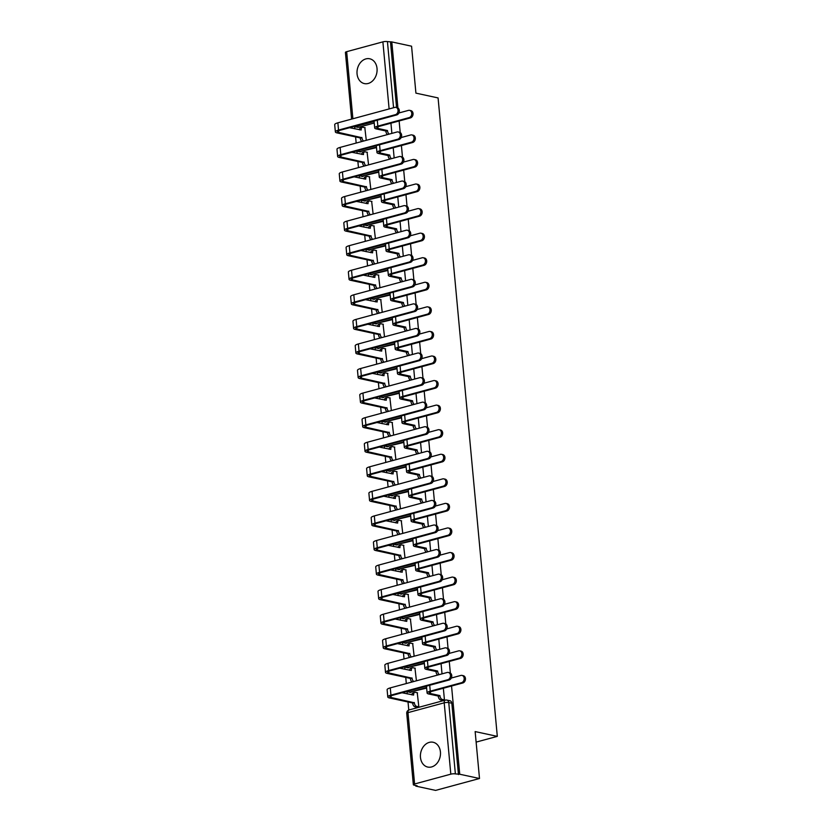 <?xml version="1.0" encoding="UTF-8"?>
<svg xmlns="http://www.w3.org/2000/svg" width="832" height="832" viewBox="0 0 832 832"><rect width="100%" height="100%" fill="white"/><g stroke="black" fill="none" stroke-linecap="round" stroke-linejoin="round"><path stroke-width="1.25" d="M357.063 73.882A12.688 9.911 -77.8 0 0 364.354 83.585A12.688 9.911 -77.8 0 0 377.031 68.474A12.688 9.911 -77.8 0 0 369.73 58.781A12.688 9.911 -77.8 0 0 357.063 73.882M420.462 757.37A12.688 9.911 -77.8 0 0 427.762 767.062A12.688 9.911 -77.8 0 0 440.43 751.962A12.688 9.911 -77.8 0 0 433.139 742.258A12.688 9.911 -77.8 0 0 420.462 757.37M354.65 126.641L354.858 128.846M355.607 136.926L356.169 143.052M356.897 150.914L357.136 153.421M357.885 161.491L358.457 167.617M359.185 175.479L359.414 177.986M360.162 186.056L360.734 192.192M361.462 200.044L361.691 202.55M362.44 210.621L363.012 216.757M363.74 224.609L363.969 227.115M364.718 235.196L365.29 241.322M366.018 249.184L366.246 251.69M366.995 259.761L367.567 265.886M368.295 273.749L368.534 276.255M369.283 284.326L369.845 290.462M370.573 298.314L370.812 300.82M371.561 308.89L372.122 315.026M372.85 322.889L373.09 325.395M373.838 333.466L374.41 339.591M375.138 347.454L375.367 349.96M376.116 358.03L376.688 364.156M377.416 372.018L377.645 374.525M378.394 382.595L378.966 388.731M379.694 396.583L379.922 399.09M380.671 407.17L381.243 413.296M381.971 421.158L382.2 423.665M382.949 431.735L383.521 437.861M384.249 445.723L384.488 448.23M385.237 456.3L385.798 462.436M386.526 470.288L386.766 472.794M387.514 480.865L388.076 487.001M388.804 494.853L389.043 497.359M389.792 505.44L390.354 511.566M391.092 519.428L391.321 521.934M392.07 530.005L392.642 536.13M393.37 543.993L393.598 546.499M394.347 554.57L394.919 560.706M395.647 568.558L395.876 571.064M396.625 579.134L397.197 585.27M397.925 593.133L398.154 595.639M398.902 603.71L399.474 609.835M400.202 617.698L400.442 620.204M401.19 628.274L401.752 634.4M402.48 642.262L402.719 644.769M403.468 652.839L404.03 658.975M404.758 666.827L404.997 669.334M405.746 677.404L406.307 683.54M407.046 691.402L407.274 693.909M408.023 701.979L408.772 710.05M415.771 785.481L415.823 786.115L417.113 785.772L414.024 785.106A3.255 0.759 174.7 0 1 413.348 784.711A3.255 0.759 174.7 0 1 414.596 783.983L450.819 774.166L444.205 702.822L407.982 712.639L414.596 783.983M397.925 107.973L391.799 41.922L411.57 46.207L415.917 93.132L438.079 97.926L497.307 736.372L475.145 731.578L479.502 778.502L435.604 790.4L415.823 786.115M374.223 123.042L358.644 127.265L355.566 126.599A3.255 2.538 102.2 0 1 354.588 126.63L357.666 127.296A3.255 2.538 -77.8 0 0 358.644 127.265M479.502 778.502L459.732 774.228L451.547 686.026M450.341 673.026L449.27 661.461M448.063 648.45L446.992 636.886M445.786 623.886L444.714 612.321M443.508 599.321L442.437 587.756M441.23 574.756L440.149 563.181M438.942 550.181L437.871 538.616M436.665 525.616L435.594 514.051M434.387 501.051L433.316 489.486M432.11 476.486L431.038 464.911M429.832 451.911L428.761 440.346M427.554 427.346L426.483 415.782M425.277 402.782L424.195 391.217M422.989 378.206L421.918 366.642M420.711 353.642L419.64 342.077M418.434 329.077L417.362 317.512M416.156 304.512L415.085 292.947M413.878 279.937L412.807 268.372M411.601 255.372L410.53 243.807M409.323 230.807L408.242 219.242M407.035 206.242L405.964 194.667M404.758 181.667L403.686 170.102M402.48 157.102L401.409 145.538M400.202 132.538L399.131 120.973M351.603 119.101L345.415 52.406A3.255 0.759 -5.3 0 1 346.663 51.678L382.886 41.86A3.255 0.759 -5.3 0 1 387.442 41.6L393.567 107.734M391.799 41.922L387.442 41.6M445.9 700.107A3.255 2.538 102.2 0 1 446.878 700.076A3.255 2.538 102.2 0 1 448.75 702.562L455.374 773.906L459.732 774.228M455.374 773.906A3.255 0.759 174.7 0 0 450.819 774.166M416.905 707.221L418.839 706.836L417.238 692.744M416.426 680.805L414.96 668.179M414.149 656.23L412.682 643.614M411.861 631.665L410.405 619.039M409.583 607.1L408.127 594.474M407.306 582.525L405.839 569.91M405.028 557.96L403.562 545.334M402.75 533.395L401.284 520.77M400.473 508.83L399.006 496.205M398.195 484.255L396.729 471.64M395.907 459.69L394.451 447.065M393.63 435.126L392.174 422.5M391.352 410.561L389.886 397.935M389.074 385.986L387.608 373.37M386.797 361.421L385.33 348.795M384.519 336.856L383.053 324.23M382.242 312.291L380.775 299.666M379.964 287.716L378.498 275.101M377.676 263.151L376.22 250.526M375.398 238.586L373.932 225.961M373.121 214.011L371.654 201.396M370.843 189.446L369.377 176.821M368.566 164.882L367.099 152.256M376.501 147.607L359.83 151.59A3.255 2.538 102.2 0 1 358.852 151.622L359.944 151.861A3.255 2.538 -77.8 0 0 360.922 151.83M378.778 172.182L362.107 176.166A3.255 2.538 102.2 0 1 361.13 176.197L362.222 176.426A3.255 2.538 -77.8 0 0 363.199 176.405M381.056 196.747L364.385 200.73A3.255 2.538 102.2 0 1 363.407 200.762L364.499 201.001A3.255 2.538 -77.8 0 0 365.477 200.97M383.344 221.312L366.673 225.295A3.255 2.538 102.2 0 1 365.685 225.326L366.777 225.566A3.255 2.538 -77.8 0 0 367.765 225.534M385.622 245.877L368.95 249.87A3.255 2.538 102.2 0 1 367.962 249.891L369.054 250.13A3.255 2.538 -77.8 0 0 370.042 250.099M387.899 270.452L371.228 274.435A3.255 2.538 102.2 0 1 370.24 274.466L371.342 274.706A3.255 2.538 -77.8 0 0 372.32 274.674M390.177 295.017L373.506 299A3.255 2.538 102.2 0 1 372.528 299.031L373.62 299.27A3.255 2.538 -77.8 0 0 374.598 299.239M392.454 319.582L375.783 323.565A3.255 2.538 102.2 0 1 374.806 323.596L375.898 323.835A3.255 2.538 -77.8 0 0 376.875 323.804M394.732 344.157L378.061 348.14A3.255 2.538 102.2 0 1 377.083 348.171L378.175 348.4A3.255 2.538 -77.8 0 0 379.153 348.369M397.01 368.722L380.338 372.705A3.255 2.538 102.2 0 1 379.361 372.736L380.453 372.975A3.255 2.538 -77.8 0 0 381.43 372.944M399.298 393.286L382.626 397.27A3.255 2.538 102.2 0 1 381.638 397.301L382.73 397.54A3.255 2.538 -77.8 0 0 383.718 397.509M401.575 417.851L384.904 421.834A3.255 2.538 102.2 0 1 383.916 421.866L385.008 422.105A3.255 2.538 -77.8 0 0 385.996 422.074M403.853 442.426L387.182 446.41A3.255 2.538 102.2 0 1 386.194 446.441L387.296 446.67A3.255 2.538 -77.8 0 0 388.274 446.638M406.13 466.991L389.459 470.974A3.255 2.538 102.2 0 1 388.482 471.006L389.574 471.245A3.255 2.538 -77.8 0 0 390.551 471.214M408.408 491.556L391.737 495.539A3.255 2.538 102.2 0 1 390.759 495.57L391.851 495.81A3.255 2.538 -77.8 0 0 392.829 495.778M410.686 516.121L394.014 520.114A3.255 2.538 102.2 0 1 393.037 520.135L394.129 520.374A3.255 2.538 -77.8 0 0 395.106 520.343M412.963 540.696L396.292 544.679A3.255 2.538 102.2 0 1 395.314 544.71L396.406 544.939A3.255 2.538 -77.8 0 0 397.384 544.918M415.251 565.261L398.58 569.244A3.255 2.538 102.2 0 1 397.592 569.275L398.684 569.514A3.255 2.538 -77.8 0 0 399.672 569.483M417.529 589.826L400.858 593.809A3.255 2.538 102.2 0 1 399.87 593.84L400.962 594.079A3.255 2.538 -77.8 0 0 401.95 594.048M419.806 614.401L403.135 618.384A3.255 2.538 102.2 0 1 402.147 618.405L403.25 618.644A3.255 2.538 -77.8 0 0 404.227 618.613M422.084 638.966L405.413 642.949A3.255 2.538 102.2 0 1 404.435 642.98L405.527 643.219A3.255 2.538 -77.8 0 0 406.505 643.188M424.362 663.53L407.69 667.514A3.255 2.538 102.2 0 1 406.713 667.545L407.805 667.784A3.255 2.538 -77.8 0 0 408.782 667.753M426.639 688.095L409.968 692.078A3.255 2.538 102.2 0 1 408.99 692.11L410.082 692.349A3.255 2.538 -77.8 0 0 411.06 692.318M476.122 742.113L497.307 736.372M442.51 700.284L444.444 699.91L443.352 688.241M391.882 133.38L390.936 123.188M442.021 673.868L441.074 663.676M439.743 649.293L438.797 639.111M437.466 624.728L436.519 614.536M435.188 600.163L434.242 589.971M432.91 575.598L431.964 565.406M430.633 551.023L429.686 540.842M428.345 526.458L427.398 516.266M426.067 501.894L425.121 491.702M423.79 477.329L422.843 467.137M421.512 452.754L420.566 442.572M419.234 428.189L418.288 417.997M416.957 403.624L416.01 393.432M414.679 379.049L413.733 368.867M412.391 354.484L411.455 344.292M410.114 329.919L409.167 319.727M407.836 305.354L406.89 295.162M405.558 280.779L404.612 270.598M403.281 256.214L402.334 246.022M401.003 231.65L400.057 221.458M398.726 207.085L397.779 196.893M396.438 182.51L395.502 172.328M394.16 157.945L393.214 147.753M366.288 140.317L364.822 127.691M390.52 42.266L396.573 107.526M458.453 774.571L451.828 703.227A3.255 2.538 -77.8 0 0 449.966 700.742L446.878 700.076A3.255 3.255 0 0 0 445.338 700.118L409.115 709.925A3.255 3.255 0 0 0 406.734 713.367L413.348 784.711M462.01 675.407L463.299 675.688A3.744 2.922 102.2 0 1 465.462 679.245A3.744 2.922 102.2 0 1 462.852 682.958L431.548 691.444A6.105 1.425 174.7 0 0 429.208 692.817A6.105 1.425 174.7 0 0 430.477 693.545L439.92 695.594L438.256 696.041L428.813 694.002A8.216 1.924 -5.3 0 1 427.097 693.004A8.216 1.924 -5.3 0 1 430.258 691.163L461.552 682.687A3.744 2.922 -77.8 0 0 464.173 678.974A3.744 2.922 -77.8 0 0 462.01 675.407A3.744 2.922 -77.8 0 0 460.886 675.438L451.298 678.038M439.92 695.594L439.941 695.833A3.255 1.882 74.8 0 0 442.218 699.41L440.554 699.858A3.255 1.882 -105.2 0 1 438.277 696.28L438.256 696.041M442.801 700.346L440.554 699.858M444.434 699.889L442.218 699.41M447.845 679.713A3.744 2.922 -77.8 0 0 450.466 676A3.744 2.922 -77.8 0 0 448.302 672.433A3.744 2.922 -77.8 0 0 447.169 672.474L390.281 687.887L390.946 695.126L447.845 679.713L449.134 679.994L392.246 695.406A6.105 1.425 174.7 0 0 389.896 696.779A6.105 1.425 174.7 0 0 391.165 697.518L414.336 702.77A3.255 1.882 74.8 0 0 416.614 706.347L418.839 706.826M448.302 672.433L449.592 672.714A3.744 2.922 102.2 0 1 451.755 676.281A3.744 2.922 102.2 0 1 449.134 679.994M414.315 702.53L412.651 702.978L389.501 697.965A8.216 1.924 -5.3 0 1 387.785 696.977A8.216 1.924 -5.3 0 1 390.946 695.126M417.206 707.283L414.95 706.794A3.255 1.882 -105.2 0 1 412.672 703.217L412.651 702.978M417.539 692.806L415.314 692.328A3.255 1.882 74.8 0 0 414.762 692.338A3.255 1.882 74.8 0 0 413.618 695.053L402.002 692.765M411.944 694.918A3.255 1.882 -105.2 0 1 413.098 692.786L414.762 692.338M387.785 696.977L387.119 689.728A8.216 1.924 -5.3 0 1 390.281 687.887M459.732 650.832L461.022 651.113A3.744 2.922 102.2 0 1 463.185 654.68A3.744 2.922 102.2 0 1 460.564 658.393L429.27 666.869A6.105 1.425 174.7 0 0 426.92 668.242A6.105 1.425 174.7 0 0 428.199 668.98L437.632 671.029L435.968 671.476L426.535 669.427A8.216 1.924 -5.3 0 1 424.819 668.439A8.216 1.924 -5.3 0 1 427.981 666.598L459.274 658.112A3.744 2.922 -77.8 0 0 461.895 654.399A3.744 2.922 -77.8 0 0 459.732 650.832A3.744 2.922 -77.8 0 0 458.609 650.874L449.02 653.463M437.632 671.029L437.663 671.258A3.255 1.882 74.8 0 0 439.358 674.586M437.694 675.033A3.255 1.882 -105.2 0 1 435.999 671.715L435.968 671.476M457.454 626.267L458.744 626.548A3.744 2.922 102.2 0 1 460.907 630.115A3.744 2.922 102.2 0 1 458.286 633.828L426.993 642.304A6.105 1.425 174.7 0 0 424.642 643.677A6.105 1.425 174.7 0 0 425.922 644.415L435.354 646.454L433.69 646.911L424.258 644.862A8.216 1.924 -5.3 0 1 422.542 643.874A8.216 1.924 -5.3 0 1 425.703 642.023L456.997 633.547A3.744 2.922 -77.8 0 0 459.618 629.834A3.744 2.922 -77.8 0 0 457.454 626.267A3.744 2.922 -77.8 0 0 456.321 626.298L446.742 628.898M435.354 646.454L435.375 646.693A3.255 1.882 74.8 0 0 437.081 650.021M435.417 650.468A3.255 1.882 -105.2 0 1 433.711 647.14L433.69 646.911M445.567 655.148A3.744 2.922 -77.8 0 0 448.188 651.435A3.744 2.922 -77.8 0 0 446.025 647.868A3.744 2.922 -77.8 0 0 444.891 647.899L388.003 663.312L388.669 670.561L445.567 655.148L446.857 655.429L389.958 670.842A6.105 1.425 174.7 0 0 387.618 672.214A6.105 1.425 174.7 0 0 388.887 672.942L412.058 678.194A3.255 1.882 74.8 0 0 413.754 681.522M446.025 647.868L447.314 648.149A3.744 2.922 102.2 0 1 449.478 651.716A3.744 2.922 102.2 0 1 446.857 655.429M412.038 677.966L410.374 678.413L387.223 673.4A8.216 1.924 -5.3 0 1 385.507 672.402A8.216 1.924 -5.3 0 1 388.669 670.561M412.09 681.97A3.255 1.882 -105.2 0 1 410.394 678.652L410.374 678.413M415.262 668.242L413.036 667.763A3.255 1.882 74.8 0 0 412.485 667.774A3.255 1.882 74.8 0 0 411.341 670.478L399.724 668.2M409.656 670.342A3.255 1.882 -105.2 0 1 410.821 668.221L412.485 667.774M385.507 672.402L384.831 665.163A8.216 1.924 -5.3 0 1 388.003 663.312M443.29 630.583A3.744 2.922 -77.8 0 0 445.9 626.86A3.744 2.922 -77.8 0 0 443.747 623.303A3.744 2.922 -77.8 0 0 442.614 623.334L385.726 638.747L386.391 645.996L443.29 630.583L444.579 630.854L387.681 646.277A6.105 1.425 174.7 0 0 385.33 647.639A6.105 1.425 174.7 0 0 386.61 648.378L409.781 653.63A3.255 1.882 74.8 0 0 411.476 656.958M443.747 623.303L445.037 623.584A3.744 2.922 102.2 0 1 447.2 627.141A3.744 2.922 102.2 0 1 444.579 630.854M409.76 653.39L408.096 653.848L384.946 648.835A8.216 1.924 -5.3 0 1 383.23 647.837A8.216 1.924 -5.3 0 1 386.391 645.996M409.812 657.405A3.255 1.882 -105.2 0 1 408.117 654.077L408.096 653.848M412.984 643.677L410.758 643.198A3.255 1.882 74.8 0 0 410.197 643.198A3.255 1.882 74.8 0 0 409.063 645.913L397.446 643.625M407.378 645.778A3.255 1.882 -105.2 0 1 408.533 643.656L410.197 643.198M383.23 647.837L382.554 640.598A8.216 1.924 -5.3 0 1 385.726 638.747M455.177 601.702L456.466 601.983A3.744 2.922 102.2 0 1 458.63 605.55A3.744 2.922 102.2 0 1 456.009 609.263L424.715 617.739A6.105 1.425 174.7 0 0 422.365 619.112A6.105 1.425 174.7 0 0 423.644 619.85L433.077 621.889L431.413 622.336L421.98 620.298A8.216 1.924 -5.3 0 1 420.264 619.31A8.216 1.924 -5.3 0 1 423.426 617.458L454.719 608.982A3.744 2.922 -77.8 0 0 457.34 605.27A3.744 2.922 -77.8 0 0 455.177 601.702A3.744 2.922 -77.8 0 0 454.043 601.734L444.465 604.334M433.077 621.889L433.098 622.128A3.255 1.882 74.8 0 0 434.803 625.456M433.139 625.903A3.255 1.882 -105.2 0 1 431.434 622.575L431.413 622.336M452.899 577.138L454.189 577.418A3.744 2.922 102.2 0 1 456.352 580.975A3.744 2.922 102.2 0 1 453.731 584.688L422.438 593.174A6.105 1.425 174.7 0 0 420.087 594.537A6.105 1.425 174.7 0 0 421.366 595.275L430.799 597.324L429.135 597.771L419.702 595.733A8.216 1.924 -5.3 0 1 417.976 594.734A8.216 1.924 -5.3 0 1 421.148 592.894L452.442 584.418A3.744 2.922 -77.8 0 0 455.052 580.694A3.744 2.922 -77.8 0 0 452.899 577.138A3.744 2.922 -77.8 0 0 451.766 577.169L442.177 579.769M430.799 597.324L430.82 597.563A3.255 1.882 74.8 0 0 432.515 600.881M430.851 601.338A3.255 1.882 -105.2 0 1 429.156 598.01L429.135 597.771M450.611 552.562L451.911 552.843A3.744 2.922 102.2 0 1 454.074 556.41A3.744 2.922 102.2 0 1 451.454 560.123L420.16 568.599A6.105 1.425 174.7 0 0 417.81 569.972A6.105 1.425 174.7 0 0 419.078 570.71L428.522 572.759L426.858 573.206L417.414 571.158A8.216 1.924 -5.3 0 1 415.698 570.17A8.216 1.924 -5.3 0 1 418.86 568.329L450.164 559.842A3.744 2.922 -77.8 0 0 452.774 556.13A3.744 2.922 -77.8 0 0 450.611 552.562A3.744 2.922 -77.8 0 0 449.488 552.604L439.899 555.194M428.522 572.759L428.542 572.988A3.255 1.882 74.8 0 0 430.238 576.316M428.574 576.763A3.255 1.882 -105.2 0 1 426.878 573.446L426.858 573.206M441.012 606.008A3.744 2.922 -77.8 0 0 443.622 602.295A3.744 2.922 -77.8 0 0 441.459 598.728A3.744 2.922 -77.8 0 0 440.336 598.77L383.438 614.182L384.114 621.421L441.012 606.008L442.302 606.289L385.403 621.702A6.105 1.425 174.7 0 0 383.053 623.074A6.105 1.425 174.7 0 0 384.332 623.813L407.503 629.065A3.255 1.882 74.8 0 0 409.198 632.382M441.459 598.728L442.759 599.009A3.744 2.922 102.2 0 1 444.922 602.576A3.744 2.922 102.2 0 1 442.302 606.289M407.482 628.826L405.818 629.273L382.668 624.26A8.216 1.924 -5.3 0 1 380.952 623.272A8.216 1.924 -5.3 0 1 384.114 621.421M407.534 632.84A3.255 1.882 -105.2 0 1 405.839 629.512L405.818 629.273M410.696 619.112L408.481 618.623A3.255 1.882 74.8 0 0 407.919 618.634A3.255 1.882 74.8 0 0 406.786 621.348L395.169 619.06M405.101 621.213A3.255 1.882 -105.2 0 1 406.255 619.081L407.919 618.634M380.952 623.272L380.276 616.023A8.216 1.924 -5.3 0 1 383.438 614.182M438.724 581.443A3.744 2.922 -77.8 0 0 441.345 577.73A3.744 2.922 -77.8 0 0 439.182 574.163A3.744 2.922 -77.8 0 0 438.058 574.194L381.16 589.618L381.836 596.856L438.724 581.443L440.024 581.724L383.126 597.137A6.105 1.425 174.7 0 0 380.775 598.51A6.105 1.425 174.7 0 0 382.054 599.248L405.226 604.49A3.255 1.882 74.8 0 0 406.921 607.818M439.182 574.163L440.471 574.444A3.744 2.922 102.2 0 1 442.634 578.011A3.744 2.922 102.2 0 1 440.024 581.724M405.205 604.261L403.541 604.708L380.39 599.695A8.216 1.924 -5.3 0 1 378.674 598.707A8.216 1.924 -5.3 0 1 381.836 596.856M405.257 608.275A3.255 1.882 -105.2 0 1 403.562 604.947L403.541 604.708M408.418 594.537L406.203 594.058A3.255 1.882 74.8 0 0 405.642 594.069A3.255 1.882 74.8 0 0 404.508 596.773L392.891 594.495M402.823 596.648A3.255 1.882 -105.2 0 1 403.978 594.516L405.642 594.069M378.674 598.707L377.998 591.458A8.216 1.924 -5.3 0 1 381.16 589.618M436.446 556.878A3.744 2.922 -77.8 0 0 439.067 553.166A3.744 2.922 -77.8 0 0 436.904 549.598A3.744 2.922 -77.8 0 0 435.781 549.63L378.882 565.042L379.558 572.291L436.446 556.878L437.746 557.159L380.848 572.572A6.105 1.425 174.7 0 0 378.498 573.945A6.105 1.425 174.7 0 0 379.777 574.673L402.948 579.925A3.255 1.882 74.8 0 0 404.643 583.253M436.904 549.598L438.194 549.879A3.744 2.922 102.2 0 1 440.357 553.446A3.744 2.922 102.2 0 1 437.746 557.159M402.917 579.686L401.253 580.143L378.113 575.13A8.216 1.924 -5.3 0 1 376.397 574.132A8.216 1.924 -5.3 0 1 379.558 572.291M402.979 583.7A3.255 1.882 -105.2 0 1 401.284 580.382L401.253 580.143M406.141 569.972L403.926 569.494A3.255 1.882 74.8 0 0 403.364 569.504A3.255 1.882 74.8 0 0 402.23 572.208L390.603 569.92M400.546 572.073A3.255 1.882 -105.2 0 1 401.7 569.951L403.364 569.504M376.397 574.132L375.721 566.894A8.216 1.924 -5.3 0 1 378.882 565.042M448.334 527.998L449.634 528.278A3.744 2.922 102.2 0 1 451.786 531.846A3.744 2.922 102.2 0 1 449.176 535.558L417.882 544.034A6.105 1.425 174.7 0 0 415.532 545.407A6.105 1.425 174.7 0 0 416.801 546.146L426.244 548.184L424.58 548.642L415.137 546.593A8.216 1.924 -5.3 0 1 413.421 545.605A8.216 1.924 -5.3 0 1 416.582 543.754L447.876 535.278A3.744 2.922 -77.8 0 0 450.497 531.565A3.744 2.922 -77.8 0 0 448.334 527.998A3.744 2.922 -77.8 0 0 447.21 528.029L437.622 530.629M426.244 548.184L426.265 548.423A3.255 1.882 74.8 0 0 427.96 551.751M426.296 552.198A3.255 1.882 -105.2 0 1 424.601 548.87L424.58 548.642M434.169 532.303A3.744 2.922 -77.8 0 0 436.79 528.59A3.744 2.922 -77.8 0 0 434.626 525.034A3.744 2.922 -77.8 0 0 433.503 525.065L376.605 540.478L377.281 547.726L434.169 532.303L435.458 532.584L378.57 547.997A6.105 1.425 174.7 0 0 376.22 549.37A6.105 1.425 174.7 0 0 377.489 550.108L400.66 555.36A3.255 1.882 74.8 0 0 402.366 558.688M434.626 525.034L435.916 525.304A3.744 2.922 102.2 0 1 438.079 528.871A3.744 2.922 102.2 0 1 435.458 532.584M400.639 555.121L398.975 555.578L375.825 550.555A8.216 1.924 -5.3 0 1 374.109 549.567A8.216 1.924 -5.3 0 1 377.281 547.726M400.702 559.135A3.255 1.882 -105.2 0 1 398.996 555.807L398.975 555.578M403.863 545.407L401.648 544.918A3.255 1.882 74.8 0 0 401.086 544.929A3.255 1.882 74.8 0 0 399.953 547.643L388.326 545.355M398.268 547.508A3.255 1.882 -105.2 0 1 399.422 545.386L401.086 544.929M374.109 549.567L373.443 542.318A8.216 1.924 -5.3 0 1 376.605 540.478M446.056 503.433L447.346 503.714A3.744 2.922 102.2 0 1 449.509 507.281A3.744 2.922 102.2 0 1 446.898 510.994L415.594 519.47A6.105 1.425 174.7 0 0 413.254 520.842A6.105 1.425 174.7 0 0 414.523 521.581L423.966 523.619L422.302 524.066L412.859 522.028A8.216 1.924 -5.3 0 1 411.143 521.03A8.216 1.924 -5.3 0 1 414.305 519.189L445.598 510.713A3.744 2.922 -77.8 0 0 448.219 507A3.744 2.922 -77.8 0 0 446.056 503.433A3.744 2.922 -77.8 0 0 444.933 503.464L435.344 506.064M423.966 523.619L423.987 523.858A3.255 1.882 74.8 0 0 425.682 527.186M424.018 527.634A3.255 1.882 -105.2 0 1 422.323 524.306L422.302 524.066M431.891 507.738A3.744 2.922 -77.8 0 0 434.512 504.026A3.744 2.922 -77.8 0 0 432.349 500.458A3.744 2.922 -77.8 0 0 431.215 500.5L374.327 515.913L374.993 523.151L431.891 507.738L433.181 508.019L376.293 523.432A6.105 1.425 174.7 0 0 373.942 524.805A6.105 1.425 174.7 0 0 375.211 525.543L398.382 530.795A3.255 1.882 74.8 0 0 400.088 534.113M432.349 500.458L433.638 500.739A3.744 2.922 102.2 0 1 435.802 504.306A3.744 2.922 102.2 0 1 433.181 508.019M398.362 530.556L396.698 531.003L373.547 525.99A8.216 1.924 -5.3 0 1 371.831 525.002A8.216 1.924 -5.3 0 1 374.993 523.151M398.424 534.57A3.255 1.882 -105.2 0 1 396.718 531.242L396.698 531.003M401.586 520.832L399.36 520.354A3.255 1.882 74.8 0 0 398.809 520.364A3.255 1.882 74.8 0 0 397.665 523.078L386.048 520.79M395.99 522.943A3.255 1.882 -105.2 0 1 397.145 520.811L398.809 520.364M371.831 525.002L371.166 517.754A8.216 1.924 -5.3 0 1 374.327 515.913M443.778 478.868L445.068 479.138A3.744 2.922 102.2 0 1 447.231 482.706A3.744 2.922 102.2 0 1 444.61 486.418L413.317 494.905A6.105 1.425 174.7 0 0 410.966 496.267A6.105 1.425 174.7 0 0 412.246 497.006L421.678 499.054L420.014 499.502L410.582 497.463A8.216 1.924 -5.3 0 1 408.866 496.465A8.216 1.924 -5.3 0 1 412.027 494.624L443.321 486.138A3.744 2.922 -77.8 0 0 445.942 482.425A3.744 2.922 -77.8 0 0 443.778 478.868A3.744 2.922 -77.8 0 0 442.655 478.899L433.066 481.499M421.678 499.054L421.71 499.294A3.255 1.882 74.8 0 0 423.405 502.611M421.741 503.069A3.255 1.882 -105.2 0 1 420.046 499.741L420.014 499.502M429.614 483.174A3.744 2.922 -77.8 0 0 432.234 479.461A3.744 2.922 -77.8 0 0 430.071 475.894A3.744 2.922 -77.8 0 0 428.938 475.925L372.05 491.338L372.715 498.586L429.614 483.174L430.903 483.454L374.005 498.867A6.105 1.425 174.7 0 0 371.665 500.24A6.105 1.425 174.7 0 0 372.934 500.978L396.105 506.22A3.255 1.882 74.8 0 0 397.8 509.548M430.071 475.894L431.361 476.174A3.744 2.922 102.2 0 1 433.524 479.742A3.744 2.922 102.2 0 1 430.903 483.454M396.084 505.991L394.42 506.438L371.27 501.426A8.216 1.924 -5.3 0 1 369.554 500.438A8.216 1.924 -5.3 0 1 372.715 498.586M396.136 509.995A3.255 1.882 -105.2 0 1 394.441 506.678L394.42 506.438M399.308 496.267L397.082 495.789A3.255 1.882 74.8 0 0 396.531 495.799A3.255 1.882 74.8 0 0 395.387 498.503L383.77 496.226M393.702 498.378A3.255 1.882 -105.2 0 1 394.867 496.246L396.531 495.799M369.554 500.438L368.888 493.189A8.216 1.924 -5.3 0 1 372.05 491.338M441.501 454.293L442.79 454.574A3.744 2.922 102.2 0 1 444.954 458.141A3.744 2.922 102.2 0 1 442.333 461.854L411.039 470.33A6.105 1.425 174.7 0 0 408.689 471.702A6.105 1.425 174.7 0 0 409.968 472.441L419.401 474.49L417.737 474.937L408.304 472.888A8.216 1.924 -5.3 0 1 406.588 471.9A8.216 1.924 -5.3 0 1 409.75 470.049L441.043 461.573A3.744 2.922 -77.8 0 0 443.664 457.86A3.744 2.922 -77.8 0 0 441.501 454.293A3.744 2.922 -77.8 0 0 440.367 454.334L430.789 456.924M419.401 474.49L419.422 474.718A3.255 1.882 74.8 0 0 421.127 478.046M419.463 478.494A3.255 1.882 -105.2 0 1 417.758 475.176L417.737 474.937M427.336 458.609A3.744 2.922 -77.8 0 0 429.946 454.896A3.744 2.922 -77.8 0 0 427.794 451.329A3.744 2.922 -77.8 0 0 426.66 451.36L369.772 466.773L370.438 474.022L427.336 458.609L428.626 458.89L371.727 474.302A6.105 1.425 174.7 0 0 369.377 475.665A6.105 1.425 174.7 0 0 370.656 476.403L393.827 481.655A3.255 1.882 74.8 0 0 395.522 484.983M427.794 451.329L429.083 451.61A3.744 2.922 102.2 0 1 431.246 455.166A3.744 2.922 102.2 0 1 428.626 458.89M393.806 481.416L392.142 481.874L368.992 476.861A8.216 1.924 -5.3 0 1 367.276 475.862A8.216 1.924 -5.3 0 1 370.438 474.022M393.858 485.43A3.255 1.882 -105.2 0 1 392.163 482.102L392.142 481.874M397.03 471.702L394.805 471.224A3.255 1.882 74.8 0 0 394.243 471.234A3.255 1.882 74.8 0 0 393.11 473.938L381.493 471.65M391.425 473.803A3.255 1.882 -105.2 0 1 392.579 471.682L394.243 471.234M367.276 475.862L366.6 468.624A8.216 1.924 -5.3 0 1 369.772 466.773M439.223 429.728L440.513 430.009A3.744 2.922 102.2 0 1 442.676 433.576A3.744 2.922 102.2 0 1 440.055 437.289L408.762 445.765A6.105 1.425 174.7 0 0 406.411 447.138A6.105 1.425 174.7 0 0 407.69 447.876L417.123 449.914L415.459 450.372L406.026 448.323A8.216 1.924 -5.3 0 1 404.31 447.335A8.216 1.924 -5.3 0 1 407.472 445.484L438.766 437.008A3.744 2.922 -77.8 0 0 441.386 433.295A3.744 2.922 -77.8 0 0 439.223 429.728A3.744 2.922 -77.8 0 0 438.09 429.759L428.511 432.359M417.123 449.914L417.144 450.154A3.255 1.882 74.8 0 0 418.85 453.482M417.186 453.929A3.255 1.882 -105.2 0 1 415.48 450.601L415.459 450.372M425.058 434.034A3.744 2.922 -77.8 0 0 427.669 430.321A3.744 2.922 -77.8 0 0 425.506 426.754A3.744 2.922 -77.8 0 0 424.382 426.795L367.484 442.208L368.16 449.457L425.058 434.034L426.348 434.314L369.45 449.727A6.105 1.425 174.7 0 0 367.099 451.1A6.105 1.425 174.7 0 0 368.378 451.838L391.55 457.09A3.255 1.882 74.8 0 0 393.245 460.418M425.506 426.754L426.806 427.034A3.744 2.922 102.2 0 1 428.969 430.602A3.744 2.922 102.2 0 1 426.348 434.314M391.529 456.851L389.865 457.298L366.714 452.286A8.216 1.924 -5.3 0 1 364.998 451.298A8.216 1.924 -5.3 0 1 368.16 449.457M391.581 460.866A3.255 1.882 -105.2 0 1 389.886 457.538L389.865 457.298M394.742 447.138L392.527 446.649A3.255 1.882 74.8 0 0 391.966 446.659A3.255 1.882 74.8 0 0 390.832 449.374L379.215 447.086M389.147 449.238A3.255 1.882 -105.2 0 1 390.302 447.117L391.966 446.659M364.998 451.298L364.322 444.049A8.216 1.924 -5.3 0 1 367.484 442.208M436.946 405.163L438.235 405.444A3.744 2.922 102.2 0 1 440.398 409.001A3.744 2.922 102.2 0 1 437.778 412.724L406.484 421.2A6.105 1.425 174.7 0 0 404.134 422.573A6.105 1.425 174.7 0 0 405.413 423.301L414.846 425.35L413.182 425.797L403.749 423.758A8.216 1.924 -5.3 0 1 402.022 422.76A8.216 1.924 -5.3 0 1 405.194 420.919L436.488 412.443A3.744 2.922 -77.8 0 0 439.098 408.73A3.744 2.922 -77.8 0 0 436.946 405.163A3.744 2.922 -77.8 0 0 435.812 405.194L426.223 407.794M414.846 425.35L414.866 425.589A3.255 1.882 74.8 0 0 416.562 428.906M414.898 429.364A3.255 1.882 -105.2 0 1 413.202 426.036L413.182 425.797M422.77 409.469A3.744 2.922 -77.8 0 0 425.391 405.756A3.744 2.922 -77.8 0 0 423.228 402.189A3.744 2.922 -77.8 0 0 422.105 402.23L365.206 417.643L365.882 424.882L422.77 409.469L424.07 409.75L367.172 425.162A6.105 1.425 174.7 0 0 364.822 426.535A6.105 1.425 174.7 0 0 366.101 427.274L389.272 432.526A3.255 1.882 74.8 0 0 390.967 435.843M423.228 402.189L424.528 402.47A3.744 2.922 102.2 0 1 426.681 406.037A3.744 2.922 102.2 0 1 424.07 409.75M389.251 432.286L387.587 432.734L364.437 427.721A8.216 1.924 -5.3 0 1 362.721 426.733A8.216 1.924 -5.3 0 1 365.882 424.882M389.303 436.301A3.255 1.882 -105.2 0 1 387.608 432.973L387.587 432.734M392.465 422.562L390.25 422.084A3.255 1.882 74.8 0 0 389.688 422.094A3.255 1.882 74.8 0 0 388.554 424.809L376.938 422.521M386.87 424.674A3.255 1.882 -105.2 0 1 388.024 422.542L389.688 422.094M362.721 426.733L362.045 419.484A8.216 1.924 -5.3 0 1 365.206 417.643M434.658 380.588L435.958 380.869A3.744 2.922 102.2 0 1 438.121 384.436A3.744 2.922 102.2 0 1 435.5 388.149L404.206 396.635A6.105 1.425 174.7 0 0 401.856 397.998A6.105 1.425 174.7 0 0 403.125 398.736L412.568 400.785L410.904 401.232L401.461 399.194A8.216 1.924 -5.3 0 1 399.745 398.195A8.216 1.924 -5.3 0 1 402.917 396.354L434.21 387.868A3.744 2.922 -77.8 0 0 436.821 384.155A3.744 2.922 -77.8 0 0 434.658 380.588A3.744 2.922 -77.8 0 0 433.534 380.63L423.946 383.23M412.568 400.785L412.589 401.014A3.255 1.882 74.8 0 0 414.284 404.342M412.62 404.799A3.255 1.882 -105.2 0 1 410.925 401.471L410.904 401.232M420.493 384.904A3.744 2.922 -77.8 0 0 423.114 381.191A3.744 2.922 -77.8 0 0 420.95 377.624A3.744 2.922 -77.8 0 0 419.827 377.655L362.929 393.068L363.605 400.317L420.493 384.904L421.793 385.185L364.894 400.598A6.105 1.425 174.7 0 0 362.544 401.97A6.105 1.425 174.7 0 0 363.823 402.709L386.994 407.95A3.255 1.882 74.8 0 0 388.69 411.278M420.95 377.624L422.24 377.905A3.744 2.922 102.2 0 1 424.403 381.472A3.744 2.922 102.2 0 1 421.793 385.185M386.963 407.722L385.299 408.169L362.159 403.156A8.216 1.924 -5.3 0 1 360.443 402.158A8.216 1.924 -5.3 0 1 363.605 400.317M387.026 411.726A3.255 1.882 -105.2 0 1 385.33 408.408L385.299 408.169M390.187 397.998L387.972 397.519A3.255 1.882 74.8 0 0 387.41 397.53A3.255 1.882 74.8 0 0 386.277 400.234L374.65 397.956M384.592 400.109A3.255 1.882 -105.2 0 1 385.746 397.977L387.41 397.53M360.443 402.158L359.767 394.919A8.216 1.924 -5.3 0 1 362.929 393.068M432.38 356.023L433.68 356.304A3.744 2.922 102.2 0 1 435.833 359.871A3.744 2.922 102.2 0 1 433.222 363.584L401.929 372.06A6.105 1.425 174.7 0 0 399.578 373.433A6.105 1.425 174.7 0 0 400.847 374.171L410.29 376.21L408.626 376.667L399.183 374.618A8.216 1.924 -5.3 0 1 397.467 373.63A8.216 1.924 -5.3 0 1 400.629 371.779L431.922 363.303A3.744 2.922 -77.8 0 0 434.543 359.59A3.744 2.922 -77.8 0 0 432.38 356.023A3.744 2.922 -77.8 0 0 431.257 356.065L421.668 358.654M410.29 376.21L410.311 376.449A3.255 1.882 74.8 0 0 412.006 379.777M410.342 380.224A3.255 1.882 -105.2 0 1 408.647 376.906L408.626 376.667M418.215 360.339A3.744 2.922 -77.8 0 0 420.836 356.626A3.744 2.922 -77.8 0 0 418.673 353.059A3.744 2.922 -77.8 0 0 417.55 353.09L360.651 368.503L361.327 375.752L418.215 360.339L419.505 360.61L362.617 376.033A6.105 1.425 174.7 0 0 360.266 377.395A6.105 1.425 174.7 0 0 361.535 378.134L384.706 383.386A3.255 1.882 74.8 0 0 386.412 386.714M418.673 353.059L419.962 353.34A3.744 2.922 102.2 0 1 422.126 356.897A3.744 2.922 102.2 0 1 419.505 360.61M384.686 383.146L383.022 383.604L359.871 378.591A8.216 1.924 -5.3 0 1 358.155 377.593A8.216 1.924 -5.3 0 1 361.327 375.752M384.748 387.161A3.255 1.882 -105.2 0 1 383.042 383.833L383.022 383.604M387.91 373.433L385.694 372.954A3.255 1.882 74.8 0 0 385.133 372.954A3.255 1.882 74.8 0 0 383.999 375.669L372.372 373.381M382.314 375.534A3.255 1.882 -105.2 0 1 383.469 373.412L385.133 372.954M358.155 377.593L357.49 370.354A8.216 1.924 -5.3 0 1 360.651 368.503M430.102 331.458L431.392 331.739A3.744 2.922 102.2 0 1 433.555 335.306A3.744 2.922 102.2 0 1 430.945 339.019L399.641 347.495A6.105 1.425 174.7 0 0 397.301 348.868A6.105 1.425 174.7 0 0 398.57 349.606L408.013 351.645L406.349 352.102L396.906 350.054A8.216 1.924 -5.3 0 1 395.19 349.066A8.216 1.924 -5.3 0 1 398.351 347.214L429.645 338.738A3.744 2.922 -77.8 0 0 432.266 335.026A3.744 2.922 -77.8 0 0 430.102 331.458A3.744 2.922 -77.8 0 0 428.979 331.49L419.39 334.09M408.013 351.645L408.034 351.884A3.255 1.882 74.8 0 0 409.729 355.212M408.065 355.659A3.255 1.882 -105.2 0 1 406.37 352.331L406.349 352.102M415.938 335.764A3.744 2.922 -77.8 0 0 418.558 332.051A3.744 2.922 -77.8 0 0 416.395 328.484A3.744 2.922 -77.8 0 0 415.262 328.526L358.374 343.938L359.039 351.177L415.938 335.764L417.227 336.045L360.339 351.458A6.105 1.425 174.7 0 0 357.989 352.83A6.105 1.425 174.7 0 0 359.258 353.569L382.429 358.821A3.255 1.882 74.8 0 0 384.134 362.149M416.395 328.484L417.685 328.765A3.744 2.922 102.2 0 1 419.848 332.332A3.744 2.922 102.2 0 1 417.227 336.045M382.408 358.582L380.744 359.029L357.594 354.016A8.216 1.924 -5.3 0 1 355.878 353.028A8.216 1.924 -5.3 0 1 359.039 351.177M382.47 362.596A3.255 1.882 -105.2 0 1 380.765 359.268L380.744 359.029M385.632 348.868L383.406 348.379A3.255 1.882 74.8 0 0 382.855 348.39A3.255 1.882 74.8 0 0 381.711 351.104L370.094 348.816M380.037 350.969A3.255 1.882 -105.2 0 1 381.191 348.847L382.855 348.39M355.878 353.028L355.212 345.779A8.216 1.924 -5.3 0 1 358.374 343.938M427.825 306.894L429.114 307.174A3.744 2.922 102.2 0 1 431.278 310.731A3.744 2.922 102.2 0 1 428.657 314.444L397.363 322.93A6.105 1.425 174.7 0 0 395.013 324.303A6.105 1.425 174.7 0 0 396.292 325.031L405.735 327.08L404.071 327.527L394.628 325.489A8.216 1.924 -5.3 0 1 392.912 324.49A8.216 1.924 -5.3 0 1 396.074 322.65L427.367 314.174A3.744 2.922 -77.8 0 0 429.988 310.461A3.744 2.922 -77.8 0 0 427.825 306.894A3.744 2.922 -77.8 0 0 426.702 306.925L417.113 309.525M405.735 327.08L405.756 327.319A3.255 1.882 74.8 0 0 407.451 330.637M405.787 331.094A3.255 1.882 -105.2 0 1 404.092 327.766L404.071 327.527M413.66 311.199A3.744 2.922 -77.8 0 0 416.281 307.486A3.744 2.922 -77.8 0 0 414.118 303.919A3.744 2.922 -77.8 0 0 412.984 303.95L356.096 319.374L356.762 326.612L413.66 311.199L414.95 311.48L358.051 326.893A6.105 1.425 174.7 0 0 355.711 328.266A6.105 1.425 174.7 0 0 356.98 329.004L380.151 334.256A3.255 1.882 74.8 0 0 381.846 337.574M414.118 303.919L415.407 304.2A3.744 2.922 102.2 0 1 417.57 307.767A3.744 2.922 102.2 0 1 414.95 311.48M380.13 334.017L378.466 334.464L355.316 329.451A8.216 1.924 -5.3 0 1 353.6 328.463A8.216 1.924 -5.3 0 1 356.762 326.612M380.182 338.031A3.255 1.882 -105.2 0 1 378.487 334.703L378.466 334.464M383.354 324.293L381.129 323.814A3.255 1.882 74.8 0 0 380.578 323.825A3.255 1.882 74.8 0 0 379.434 326.539L367.817 324.251M377.749 326.404A3.255 1.882 -105.2 0 1 378.914 324.272L380.578 323.825M353.6 328.463L352.934 321.214A8.216 1.924 -5.3 0 1 356.096 319.374M425.547 282.318L426.837 282.599A3.744 2.922 102.2 0 1 429 286.166A3.744 2.922 102.2 0 1 426.379 289.879L395.086 298.355A6.105 1.425 174.7 0 0 392.735 299.728A6.105 1.425 174.7 0 0 394.014 300.466L403.447 302.515L401.783 302.962L392.35 300.914A8.216 1.924 -5.3 0 1 390.634 299.926A8.216 1.924 -5.3 0 1 393.796 298.085L425.09 289.598A3.744 2.922 -77.8 0 0 427.71 285.886A3.744 2.922 -77.8 0 0 425.547 282.318A3.744 2.922 -77.8 0 0 424.414 282.36L414.835 284.95M403.447 302.515L403.468 302.744A3.255 1.882 74.8 0 0 405.174 306.072M403.51 306.519A3.255 1.882 -105.2 0 1 401.804 303.202L401.783 302.962M411.382 286.634A3.744 2.922 -77.8 0 0 413.993 282.922A3.744 2.922 -77.8 0 0 411.84 279.354A3.744 2.922 -77.8 0 0 410.706 279.386L353.818 294.798L354.484 302.047L411.382 286.634L412.672 286.915L355.774 302.328A6.105 1.425 174.7 0 0 353.423 303.701A6.105 1.425 174.7 0 0 354.702 304.429L377.874 309.681A3.255 1.882 74.8 0 0 379.569 313.009M411.84 279.354L413.13 279.635A3.744 2.922 102.2 0 1 415.293 283.202A3.744 2.922 102.2 0 1 412.672 286.915M377.853 309.452L376.189 309.899L353.038 304.886A8.216 1.924 -5.3 0 1 351.322 303.888A8.216 1.924 -5.3 0 1 354.484 302.047M377.905 313.456A3.255 1.882 -105.2 0 1 376.21 310.138L376.189 309.899M381.077 299.728L378.851 299.25A3.255 1.882 74.8 0 0 378.29 299.26A3.255 1.882 74.8 0 0 377.156 301.964L365.539 299.686M375.471 301.829A3.255 1.882 -105.2 0 1 376.626 299.707L378.29 299.26M351.322 303.888L350.646 296.65A8.216 1.924 -5.3 0 1 353.818 294.798M423.27 257.754L424.559 258.034A3.744 2.922 102.2 0 1 426.722 261.602A3.744 2.922 102.2 0 1 424.102 265.314L392.808 273.79A6.105 1.425 174.7 0 0 390.458 275.163A6.105 1.425 174.7 0 0 391.737 275.902L401.17 277.94L399.506 278.398L390.073 276.349A8.216 1.924 -5.3 0 1 388.357 275.361A8.216 1.924 -5.3 0 1 391.518 273.51L422.812 265.034A3.744 2.922 -77.8 0 0 425.433 261.321A3.744 2.922 -77.8 0 0 423.27 257.754A3.744 2.922 -77.8 0 0 422.136 257.785L412.558 260.385M401.17 277.94L401.19 278.179A3.255 1.882 74.8 0 0 402.896 281.507M401.232 281.954A3.255 1.882 -105.2 0 1 399.526 278.626L399.506 278.398M409.105 262.07A3.744 2.922 -77.8 0 0 411.715 258.346A3.744 2.922 -77.8 0 0 409.552 254.79A3.744 2.922 -77.8 0 0 408.429 254.821L351.53 270.234L352.206 277.482L409.105 262.07L410.394 262.34L353.496 277.763A6.105 1.425 174.7 0 0 351.146 279.126A6.105 1.425 174.7 0 0 352.425 279.864L375.596 285.116A3.255 1.882 74.8 0 0 377.291 288.444M409.552 254.79L410.852 255.06A3.744 2.922 102.2 0 1 413.015 258.627A3.744 2.922 102.2 0 1 410.394 262.34M375.575 284.877L373.911 285.334L350.761 280.322A8.216 1.924 -5.3 0 1 349.045 279.323A8.216 1.924 -5.3 0 1 352.206 277.482M375.627 288.891A3.255 1.882 -105.2 0 1 373.932 285.563L373.911 285.334M378.789 275.163L376.574 274.685A3.255 1.882 74.8 0 0 376.012 274.685A3.255 1.882 74.8 0 0 374.878 277.399L363.262 275.111M373.194 277.264A3.255 1.882 -105.2 0 1 374.348 275.142L376.012 274.685M349.045 279.323L348.369 272.085A8.216 1.924 -5.3 0 1 351.53 270.234M420.992 233.189L422.282 233.47A3.744 2.922 102.2 0 1 424.445 237.037A3.744 2.922 102.2 0 1 421.824 240.75L390.53 249.226A6.105 1.425 174.7 0 0 388.18 250.598A6.105 1.425 174.7 0 0 389.459 251.337L398.892 253.375L397.228 253.822L387.795 251.784A8.216 1.924 -5.3 0 1 386.069 250.786A8.216 1.924 -5.3 0 1 389.241 248.945L420.534 240.469A3.744 2.922 -77.8 0 0 423.155 236.756A3.744 2.922 -77.8 0 0 420.992 233.189A3.744 2.922 -77.8 0 0 419.858 233.22L410.27 235.82M398.892 253.375L398.913 253.614A3.255 1.882 74.8 0 0 400.608 256.942M398.944 257.39A3.255 1.882 -105.2 0 1 397.249 254.062L397.228 253.822M406.817 237.494A3.744 2.922 -77.8 0 0 409.438 233.782A3.744 2.922 -77.8 0 0 407.274 230.214A3.744 2.922 -77.8 0 0 406.151 230.256L349.253 245.669L349.929 252.907L406.817 237.494L408.117 237.775L351.218 253.188A6.105 1.425 174.7 0 0 348.868 254.561A6.105 1.425 174.7 0 0 350.147 255.299L373.318 260.551A3.255 1.882 74.8 0 0 375.014 263.869M407.274 230.214L408.574 230.495A3.744 2.922 102.2 0 1 410.727 234.062A3.744 2.922 102.2 0 1 408.117 237.775M373.298 260.312L371.634 260.759L348.483 255.746A8.216 1.924 -5.3 0 1 346.767 254.758A8.216 1.924 -5.3 0 1 349.929 252.907M373.35 264.326A3.255 1.882 -105.2 0 1 371.654 260.998L371.634 260.759M376.511 250.588L374.296 250.11A3.255 1.882 74.8 0 0 373.734 250.12A3.255 1.882 74.8 0 0 372.601 252.834L360.984 250.546M370.916 252.699A3.255 1.882 -105.2 0 1 372.07 250.567L373.734 250.12M346.767 254.758L346.091 247.51A8.216 1.924 -5.3 0 1 349.253 245.669M418.714 208.624L420.004 208.894A3.744 2.922 102.2 0 1 422.167 212.462A3.744 2.922 102.2 0 1 419.546 216.174L388.253 224.661A6.105 1.425 174.7 0 0 385.902 226.023A6.105 1.425 174.7 0 0 387.171 226.762L396.614 228.81L394.95 229.258L385.507 227.219A8.216 1.924 -5.3 0 1 383.791 226.221A8.216 1.924 -5.3 0 1 386.963 224.38L418.257 215.904A3.744 2.922 -77.8 0 0 420.867 212.181A3.744 2.922 -77.8 0 0 418.714 208.624A3.744 2.922 -77.8 0 0 417.581 208.655L407.992 211.255M396.614 228.81L396.635 229.05A3.255 1.882 74.8 0 0 398.33 232.367M396.666 232.825A3.255 1.882 -105.2 0 1 394.971 229.497L394.95 229.258M404.539 212.93A3.744 2.922 -77.8 0 0 407.16 209.217A3.744 2.922 -77.8 0 0 404.997 205.65A3.744 2.922 -77.8 0 0 403.874 205.681L346.975 221.104L347.651 228.342L404.539 212.93L405.839 213.21L348.941 228.623A6.105 1.425 174.7 0 0 346.59 229.996A6.105 1.425 174.7 0 0 347.87 230.734L371.041 235.976A3.255 1.882 74.8 0 0 372.736 239.304M404.997 205.65L406.286 205.93A3.744 2.922 102.2 0 1 408.45 209.498A3.744 2.922 102.2 0 1 405.839 213.21M371.01 235.747L369.346 236.194L346.206 231.182A8.216 1.924 -5.3 0 1 344.49 230.194A8.216 1.924 -5.3 0 1 347.651 228.342M371.072 239.762A3.255 1.882 -105.2 0 1 369.377 236.434L369.346 236.194M374.234 226.023L372.018 225.545A3.255 1.882 74.8 0 0 371.457 225.555A3.255 1.882 74.8 0 0 370.323 228.259L358.706 225.982M368.638 228.134A3.255 1.882 -105.2 0 1 369.793 226.002L371.457 225.555M344.49 230.194L343.814 222.945A8.216 1.924 -5.3 0 1 346.975 221.104M416.426 184.049L417.726 184.33A3.744 2.922 102.2 0 1 419.879 187.897A3.744 2.922 102.2 0 1 417.269 191.61L385.975 200.086A6.105 1.425 174.7 0 0 383.625 201.458A6.105 1.425 174.7 0 0 384.894 202.197L394.337 204.246L392.673 204.693L383.23 202.644A8.216 1.924 -5.3 0 1 381.514 201.656A8.216 1.924 -5.3 0 1 384.675 199.805L415.979 191.329A3.744 2.922 -77.8 0 0 418.59 187.616A3.744 2.922 -77.8 0 0 416.426 184.049A3.744 2.922 -77.8 0 0 415.303 184.09L405.714 186.68M394.337 204.246L394.358 204.474A3.255 1.882 74.8 0 0 396.053 207.802M394.389 208.25A3.255 1.882 -105.2 0 1 392.694 204.932L392.673 204.693M402.262 188.365A3.744 2.922 -77.8 0 0 404.882 184.652A3.744 2.922 -77.8 0 0 402.719 181.085A3.744 2.922 -77.8 0 0 401.596 181.116L344.698 196.529L345.374 203.778L402.262 188.365L403.551 188.646L346.663 204.058A6.105 1.425 174.7 0 0 344.313 205.431A6.105 1.425 174.7 0 0 345.592 206.159L368.753 211.411A3.255 1.882 74.8 0 0 370.458 214.739M402.719 181.085L404.009 181.366A3.744 2.922 102.2 0 1 406.172 184.933A3.744 2.922 102.2 0 1 403.551 188.646M368.732 211.172L367.068 211.63L343.928 206.617A8.216 1.924 -5.3 0 1 342.202 205.618A8.216 1.924 -5.3 0 1 345.374 203.778M368.794 215.186A3.255 1.882 -105.2 0 1 367.089 211.869L367.068 211.63M371.956 201.458L369.741 200.98A3.255 1.882 74.8 0 0 369.179 200.99A3.255 1.882 74.8 0 0 368.046 203.694L356.418 201.406M366.361 203.559A3.255 1.882 -105.2 0 1 367.515 201.438L369.179 200.99M342.202 205.618L341.536 198.38A8.216 1.924 -5.3 0 1 344.698 196.529M414.149 159.484L415.438 159.765A3.744 2.922 102.2 0 1 417.602 163.332A3.744 2.922 102.2 0 1 414.991 167.045L383.687 175.521A6.105 1.425 174.7 0 0 381.347 176.894A6.105 1.425 174.7 0 0 382.616 177.632L392.059 179.67L390.395 180.128L380.952 178.079A8.216 1.924 -5.3 0 1 379.236 177.091A8.216 1.924 -5.3 0 1 382.398 175.24L413.691 166.764A3.744 2.922 -77.8 0 0 416.312 163.051A3.744 2.922 -77.8 0 0 414.149 159.484A3.744 2.922 -77.8 0 0 413.026 159.515L403.437 162.115M392.059 179.67L392.08 179.91A3.255 1.882 74.8 0 0 393.775 183.238M392.111 183.685A3.255 1.882 -105.2 0 1 390.416 180.357L390.395 180.128M399.984 163.79A3.744 2.922 -77.8 0 0 402.605 160.077A3.744 2.922 -77.8 0 0 400.442 156.52A3.744 2.922 -77.8 0 0 399.308 156.551L342.42 171.964L343.086 179.213L399.984 163.79L401.274 164.07L344.386 179.483A6.105 1.425 174.7 0 0 342.035 180.856A6.105 1.425 174.7 0 0 343.304 181.594L366.475 186.846A3.255 1.882 74.8 0 0 368.181 190.174M400.442 156.52L401.731 156.79A3.744 2.922 102.2 0 1 403.894 160.358A3.744 2.922 102.2 0 1 401.274 164.07M366.454 186.607L364.79 187.065L341.64 182.042A8.216 1.924 -5.3 0 1 339.924 181.054A8.216 1.924 -5.3 0 1 343.086 179.213M366.517 190.622A3.255 1.882 -105.2 0 1 364.811 187.294L364.79 187.065M369.678 176.894L367.453 176.405A3.255 1.882 74.8 0 0 366.902 176.415A3.255 1.882 74.8 0 0 365.758 179.13L354.141 176.842M364.083 178.994A3.255 1.882 -105.2 0 1 365.238 176.873L366.902 176.415M339.924 181.054L339.258 173.805A8.216 1.924 -5.3 0 1 342.42 171.964M411.871 134.919L413.161 135.2A3.744 2.922 102.2 0 1 415.324 138.767A3.744 2.922 102.2 0 1 412.703 142.48L381.41 150.956A6.105 1.425 174.7 0 0 379.059 152.329A6.105 1.425 174.7 0 0 380.338 153.057L389.782 155.106L388.118 155.553L378.674 153.514A8.216 1.924 -5.3 0 1 376.958 152.516A8.216 1.924 -5.3 0 1 380.12 150.675L411.414 142.199A3.744 2.922 -77.8 0 0 414.034 138.486A3.744 2.922 -77.8 0 0 411.871 134.919A3.744 2.922 -77.8 0 0 410.748 134.95L401.159 137.55M389.782 155.106L389.802 155.345A3.255 1.882 74.8 0 0 391.498 158.662M389.834 159.12A3.255 1.882 -105.2 0 1 388.138 155.792L388.118 155.553M397.706 139.225A3.744 2.922 -77.8 0 0 400.327 135.512A3.744 2.922 -77.8 0 0 398.164 131.945A3.744 2.922 -77.8 0 0 397.03 131.986L340.142 147.399L340.808 154.638L397.706 139.225L398.996 139.506L342.108 154.918A6.105 1.425 174.7 0 0 339.758 156.291A6.105 1.425 174.7 0 0 341.026 157.03L364.198 162.282A3.255 1.882 74.8 0 0 365.893 165.599M398.164 131.945L399.454 132.226A3.744 2.922 102.2 0 1 401.617 135.793A3.744 2.922 102.2 0 1 398.996 139.506M364.177 162.042L362.513 162.49L339.362 157.477A8.216 1.924 -5.3 0 1 337.646 156.489A8.216 1.924 -5.3 0 1 340.808 154.638M364.229 166.057A3.255 1.882 -105.2 0 1 362.534 162.729L362.513 162.49M367.401 152.318L365.175 151.84A3.255 1.882 74.8 0 0 364.624 151.85A3.255 1.882 74.8 0 0 363.48 154.565L351.863 152.277M361.795 154.43A3.255 1.882 -105.2 0 1 362.96 152.298L364.624 151.85M337.646 156.489L336.981 149.24A8.216 1.924 -5.3 0 1 340.142 147.399M409.594 110.354L410.883 110.625A3.744 2.922 102.2 0 1 413.046 114.192A3.744 2.922 102.2 0 1 410.426 117.905L379.132 126.391A6.105 1.425 174.7 0 0 376.782 127.754A6.105 1.425 174.7 0 0 378.061 128.492L387.494 130.541L385.83 130.988L376.397 128.95A8.216 1.924 -5.3 0 1 374.681 127.951A8.216 1.924 -5.3 0 1 377.842 126.11L409.136 117.624A3.744 2.922 -77.8 0 0 411.757 113.911A3.744 2.922 -77.8 0 0 409.594 110.354A3.744 2.922 -77.8 0 0 408.46 110.386L398.882 112.986M387.494 130.541L387.514 130.77A3.255 1.882 74.8 0 0 389.22 134.098M387.556 134.555A3.255 1.882 -105.2 0 1 385.85 131.227L385.83 130.988M395.429 114.66A3.744 2.922 -77.8 0 0 398.05 110.947A3.744 2.922 -77.8 0 0 395.886 107.38A3.744 2.922 -77.8 0 0 394.753 107.411L337.865 122.824L338.53 130.073L395.429 114.66L396.718 114.941L339.82 130.354A6.105 1.425 174.7 0 0 337.48 131.726A6.105 1.425 174.7 0 0 338.749 132.465L361.92 137.706A3.255 1.882 74.8 0 0 363.615 141.034M395.886 107.38L397.176 107.661A3.744 2.922 102.2 0 1 399.339 111.228A3.744 2.922 102.2 0 1 396.718 114.941M361.899 137.478L360.235 137.925L337.085 132.912A8.216 1.924 -5.3 0 1 335.369 131.914A8.216 1.924 -5.3 0 1 338.53 130.073M361.951 141.482A3.255 1.882 -105.2 0 1 360.256 138.164L360.235 137.925M365.123 127.754L362.898 127.275A3.255 1.882 74.8 0 0 362.336 127.286A3.255 1.882 74.8 0 0 361.202 129.99L349.586 127.712M359.518 129.865A3.255 1.882 -105.2 0 1 360.672 127.733L362.336 127.286M335.369 131.914L334.693 124.675A8.216 1.924 -5.3 0 1 337.865 122.824M374.088 121.576L355.566 126.599A3.255 1.882 74.8 0 1 354.879 126.277M389.116 108.94L382.886 41.86M346.663 51.678L352.893 118.758M376.459 147.087L359.83 151.59A3.255 1.882 74.8 0 1 358.426 150.498M378.737 171.662L362.107 176.166A3.255 1.882 74.8 0 1 360.703 175.063M381.014 196.227L364.385 200.73A3.255 1.882 74.8 0 1 362.981 199.638M383.292 220.792L366.673 225.295A3.255 1.882 74.8 0 1 365.258 224.203M385.57 245.367L368.95 249.87A3.255 1.882 74.8 0 1 367.546 248.768M387.847 269.932L371.228 274.435A3.255 1.882 74.8 0 1 369.824 273.333M390.125 294.497L373.506 299A3.255 1.882 74.8 0 1 372.102 297.908M392.402 319.062L375.783 323.565A3.255 1.882 74.8 0 1 374.379 322.473M394.69 343.637L378.061 348.14A3.255 1.882 74.8 0 1 376.657 347.038M396.968 368.202L380.338 372.705A3.255 1.882 74.8 0 1 378.934 371.602M399.246 392.766L382.626 397.27A3.255 1.882 74.8 0 1 381.212 396.178M401.523 417.331L384.904 421.834A3.255 1.882 74.8 0 1 383.5 420.742M403.801 441.906L387.182 446.41A3.255 1.882 74.8 0 1 385.778 445.307M406.078 466.471L389.459 470.974A3.255 1.882 74.8 0 1 388.055 469.872M408.356 491.036L391.737 495.539A3.255 1.882 74.8 0 1 390.333 494.447M410.644 515.601L394.014 520.114A3.255 1.882 74.8 0 1 392.61 519.012M412.922 540.176L396.292 544.679A3.255 1.882 74.8 0 1 394.888 543.577M415.199 564.741L398.58 569.244A3.255 1.882 74.8 0 1 397.166 568.152M417.477 589.306L400.858 593.809A3.255 1.882 74.8 0 1 399.454 592.717M419.754 613.881L403.135 618.384A3.255 1.882 74.8 0 1 401.731 617.282M422.032 638.446L405.413 642.949A3.255 1.882 74.8 0 1 404.009 641.846M424.31 663.01L407.69 667.514A3.255 1.882 74.8 0 1 406.286 666.422M426.598 687.575L409.968 692.078A3.255 1.882 74.8 0 1 408.564 690.986M451.828 703.227L448.75 702.562A3.255 0.759 -5.3 0 0 444.205 702.822A3.255 1.882 -105.2 0 1 445.338 700.118M406.734 713.367A3.255 0.759 174.7 0 1 407.982 712.639A3.255 1.882 -105.2 0 1 409.115 709.925M462.852 682.958L461.552 682.687M439.941 695.833L438.277 696.28M430.477 693.545L430.321 691.85M430.258 691.163L429.718 685.256M412.672 703.217L414.336 702.77M391.009 695.822L391.165 697.518M414.95 706.794L416.614 706.347M460.564 658.393L459.274 658.112M437.663 671.258L435.999 671.715M428.199 668.98L428.043 667.285M427.981 666.598L427.43 660.691M458.286 633.828L456.997 633.547M435.375 646.693L433.711 647.14M425.922 644.415L425.766 642.72M425.703 642.023L425.152 636.116M410.394 678.652L412.058 678.194M388.731 671.247L388.887 672.942M408.117 654.077L409.781 653.63M386.454 646.682L386.61 648.378M456.009 609.263L454.719 608.982M433.098 622.128L431.434 622.575M423.644 619.85L423.488 618.155M423.426 617.458L422.874 611.551M453.731 584.688L452.442 584.418M430.82 597.563L429.156 598.01M421.366 595.275L421.2 593.58M421.148 592.894L420.597 586.986M451.454 560.123L450.164 559.842M428.542 572.988L426.878 573.446M419.078 570.71L418.922 569.015M418.86 568.329L418.319 562.422M405.839 629.512L407.503 629.065M384.176 622.118L384.332 623.813M403.562 604.947L405.226 604.49M381.898 597.553L382.054 599.248M401.284 580.382L402.948 579.925M379.61 572.978L379.777 574.673M449.176 535.558L447.876 535.278M426.265 548.423L424.601 548.87M416.801 546.146L416.645 544.45M416.582 543.754L416.042 537.846M398.996 555.807L400.66 555.36M377.333 548.413L377.489 550.108M446.898 510.994L445.598 510.713M423.987 523.858L422.323 524.306M414.523 521.581L414.367 519.875M414.305 519.189L413.764 513.282M396.718 531.242L398.382 530.795M375.055 523.848L375.211 525.543M444.61 486.418L443.321 486.138M421.71 499.294L420.046 499.741M412.246 497.006L412.09 495.31M412.027 494.624L411.476 488.717M394.441 506.678L396.105 506.22M372.778 499.283L372.934 500.978M442.333 461.854L441.043 461.573M419.422 474.718L417.758 475.176M409.968 472.441L409.812 470.746M409.75 470.049L409.198 464.152M392.163 482.102L393.827 481.655M370.5 474.708L370.656 476.403M440.055 437.289L438.766 437.008M417.144 450.154L415.48 450.601M407.69 447.876L407.534 446.181M407.472 445.484L406.921 439.577M389.886 457.538L391.55 457.09M368.222 450.143L368.378 451.838M437.778 412.724L436.488 412.443M414.866 425.589L413.202 426.036M405.413 423.301L405.246 421.606M405.194 420.919L404.643 415.012M387.608 432.973L389.272 432.526M365.945 425.578L366.101 427.274M435.5 388.149L434.21 387.868M412.589 401.014L410.925 401.471M403.125 398.736L402.969 397.041M402.917 396.354L402.366 390.447M385.33 408.408L386.994 407.95M363.667 401.003L363.823 402.709M433.222 363.584L431.922 363.303M410.311 376.449L408.647 376.906M400.847 374.171L400.691 372.476M400.629 371.779L400.088 365.872M383.042 383.833L384.706 383.386M361.379 376.438L361.535 378.134M430.945 339.019L429.645 338.738M408.034 351.884L406.37 352.331M398.57 349.606L398.414 347.911M398.351 347.214L397.81 341.307M380.765 359.268L382.429 358.821M359.102 351.874L359.258 353.569M428.657 314.444L427.367 314.174M405.756 327.319L404.092 327.766M396.292 325.031L396.136 323.336M396.074 322.65L395.522 316.742M378.487 334.703L380.151 334.256M356.824 327.309L356.98 329.004M426.379 289.879L425.09 289.598M403.468 302.744L401.804 303.202M394.014 300.466L393.858 298.771M393.796 298.085L393.245 292.178M376.21 310.138L377.874 309.681M354.546 302.734L354.702 304.429M424.102 265.314L422.812 265.034M401.19 278.179L399.526 278.626M391.737 275.902L391.581 274.206M391.518 273.51L390.967 267.602M373.932 285.563L375.596 285.116M352.269 278.169L352.425 279.864M421.824 240.75L420.534 240.469M398.913 253.614L397.249 254.062M389.459 251.337L389.293 249.642M389.241 248.945L388.69 243.038M371.654 260.998L373.318 260.551M349.991 253.604L350.147 255.299M419.546 216.174L418.257 215.904M396.635 229.05L394.971 229.497M387.171 226.762L387.015 225.066M386.963 224.38L386.412 218.473M369.377 236.434L371.041 235.976M347.714 229.039L347.87 230.734M417.269 191.61L415.979 191.329M394.358 204.474L392.694 204.932M384.894 202.197L384.738 200.502M384.675 199.805L384.134 193.908M367.089 211.869L368.753 211.411M345.426 204.464L345.592 206.159M414.991 167.045L413.691 166.764M392.08 179.91L390.416 180.357M382.616 177.632L382.46 175.937M382.398 175.24L381.857 169.333M364.811 187.294L366.475 186.846M343.148 179.899L343.304 181.594M412.703 142.48L411.414 142.199M389.802 155.345L388.138 155.792M380.338 153.057L380.182 151.362M380.12 150.675L379.569 144.768M362.534 162.729L364.198 162.282M340.87 155.334L341.026 157.03M410.426 117.905L409.136 117.624M387.514 130.77L385.85 131.227M378.061 128.492L377.905 126.797M377.842 126.11L377.291 120.203M360.256 138.164L361.92 137.706M338.593 130.77L338.749 132.465M407.441 691.288A3.255 3.255 0 0 0 408.99 692.11M405.153 666.723A3.255 3.255 0 0 0 406.713 667.545M402.875 642.158A3.255 3.255 0 0 0 404.435 642.98M400.598 617.583A3.255 3.255 0 0 0 402.147 618.405M398.32 593.018A3.255 3.255 0 0 0 399.87 593.84M396.042 568.454A3.255 3.255 0 0 0 397.592 569.275M393.765 543.889A3.255 3.255 0 0 0 395.314 544.71M391.487 519.314A3.255 3.255 0 0 0 393.037 520.135M389.199 494.749A3.255 3.255 0 0 0 390.759 495.57M386.922 470.184A3.255 3.255 0 0 0 388.482 471.006M384.644 445.619A3.255 3.255 0 0 0 386.194 446.441M382.366 421.044A3.255 3.255 0 0 0 383.916 421.866M380.089 396.479A3.255 3.255 0 0 0 381.638 397.301M377.811 371.914A3.255 3.255 0 0 0 379.361 372.736M375.534 347.35A3.255 3.255 0 0 0 377.083 348.171M373.246 322.774A3.255 3.255 0 0 0 374.806 323.596M370.968 298.21A3.255 3.255 0 0 0 372.528 299.031M368.69 273.645A3.255 3.255 0 0 0 370.24 274.466M366.413 249.07A3.255 3.255 0 0 0 367.962 249.891M364.135 224.505A3.255 3.255 0 0 0 365.685 225.326M361.858 199.94A3.255 3.255 0 0 0 363.407 200.762M359.58 175.375A3.255 3.255 0 0 0 361.13 176.197M357.292 150.8A3.255 3.255 0 0 0 358.852 151.622M427.097 693.004L426.462 686.14M424.819 668.439L424.185 661.565M422.542 643.874L421.897 637M420.264 619.31L419.619 612.435M417.976 594.734L417.342 587.87M415.698 570.17L415.064 563.295M413.421 545.605L412.786 538.73M411.143 521.03L410.509 514.166M408.866 496.465L408.231 489.601M406.588 471.9L405.943 465.026M404.31 447.335L403.666 440.461M402.022 422.76L401.388 415.896M399.745 398.195L399.11 391.331M397.467 373.63L396.833 366.756M395.19 349.066L394.555 342.191M392.912 324.49L392.278 317.626M390.634 299.926L389.99 293.051M388.357 275.361L387.712 268.486M386.069 250.786L385.434 243.922M383.791 226.221L383.157 219.357M381.514 201.656L380.879 194.782M379.236 177.091L378.602 170.217M376.958 152.516L376.324 145.652M374.681 127.951L374.036 121.087"/></g></svg>
